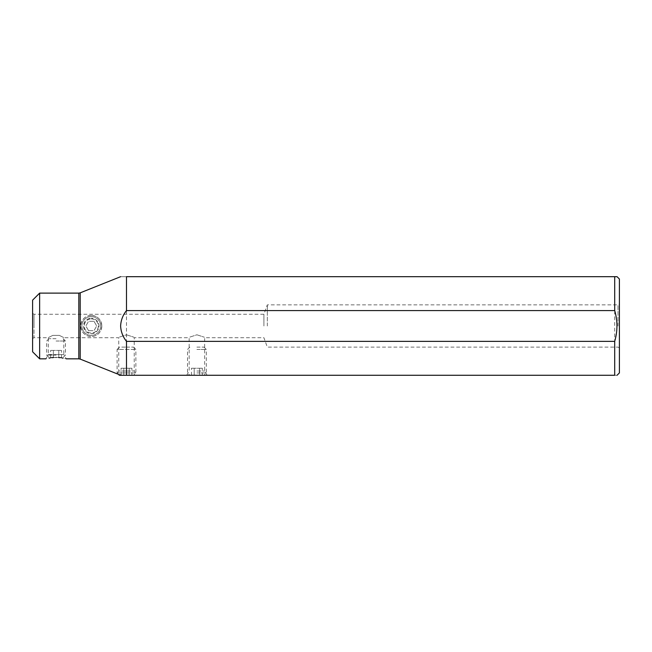 <?xml version="1.0" encoding="UTF-8"?>
<svg xmlns="http://www.w3.org/2000/svg" width="652" height="652" viewBox="0 0 652 652"><rect width="100%" height="100%" fill="white"/><g stroke="black" fill="none" stroke-linecap="round" stroke-linejoin="round"><path stroke-width="0.49" stroke-dasharray="3.26 2.44" d="M32.6 351.795L32.6 300.156M32.6 325.976L32.6 313.425L32.6 325.976M39.642 358.836L39.642 293.115M32.6 338.527L34.01 337.712L34.01 325.976L34.01 337.712L48.329 337.712L48.329 354.582L56.072 354.582L48.329 354.582L45.868 358.836L49.03 358.127M50.22 357.924L51.891 357.695M53.57 357.549L58.574 357.549M117.099 373.857L118.745 371.012L126.488 371.012L118.745 371.012L118.745 337.712L63.814 337.712L63.814 354.582L56.072 354.582L63.814 354.582L66.276 358.836L63.114 358.127M61.924 357.924L60.253 357.695M617.053 276.684L126.488 276.684C118.876 276.684 118.876 276.684 126.488 276.684L126.488 375.267L122.91 375.267L118.265 374.085L117.099 372.92L126.488 372.92L117.099 372.92L117.099 349.448L135.877 349.448L117.099 349.448L119.446 347.1L126.488 347.1L119.446 347.1M101.842 325.976C101.003 319.325 97.482 315.804 91.28 315.413C85.029 315.894 81.508 319.415 80.718 325.976C81.492 332.52 85.013 336.041 91.28 336.538C97.474 336.155 100.995 332.634 101.842 325.976M117.808 373.995L117.254 373.889M614.706 276.684L614.706 375.267C617.697 375.267 617.697 375.267 614.706 375.267L119.446 375.267M619.4 279.032L619.4 372.92M196.904 375.267L207.108 375.267L196.904 375.267M126.488 371.012L134.23 371.012L126.488 371.012M126.488 334.794C136.472 338.046 136.472 338.046 126.488 334.794C136.472 338.046 136.472 338.046 126.488 334.794C116.504 338.046 116.504 338.046 126.488 334.794C116.504 338.046 116.504 338.046 126.488 334.794M91.28 333.718C95.991 333.286 98.574 330.711 99.022 325.976C98.574 321.24 95.991 318.657 91.28 318.225A7.742 7.742 0 0 1 99.022 325.976A7.742 7.742 0 0 1 91.28 333.718C86.569 333.286 83.986 330.711 83.537 325.976C83.994 321.232 86.577 318.649 91.28 318.225A7.742 7.742 0 0 0 83.537 325.976A7.742 7.742 0 0 0 91.28 333.718M263.905 325.976L263.905 314.24L263.905 325.976M59.299 335.364L52.845 335.364L59.299 335.364C65.184 338.282 65.184 338.282 59.299 335.364C65.184 338.282 65.184 338.282 59.299 335.364L52.845 335.364C46.96 338.282 46.96 338.282 52.845 335.364C46.96 338.282 46.96 338.282 52.845 335.364L59.299 335.364M196.904 334.794C206.888 338.046 206.888 338.046 196.904 334.794C206.888 338.046 206.888 338.046 196.904 334.794C186.92 338.046 186.92 338.046 196.904 334.794C186.92 338.046 186.92 338.046 196.904 334.794M34.01 325.976L34.01 314.24L34.01 325.976M267.32 325.976L267.32 304.851L267.32 325.976M617.99 325.976L617.99 304.851L617.99 325.976M619.4 325.976L619.4 304.036L619.4 325.976M91.28 315.413A10.562 10.562 0 0 0 80.718 325.976A10.562 10.562 0 0 0 91.28 336.538A10.562 10.562 0 0 0 101.842 325.976A10.562 10.562 0 0 0 91.28 315.413M196.904 371.012L204.646 371.012L196.904 371.012M56.072 338.681L49.03 338.681L56.072 338.681M56.072 341.029L65.461 341.029L56.072 341.029M56.072 355.112L46.683 355.112L56.072 355.112M61.492 350.417L58.786 350.417L58.786 357.459L61.492 357.459L50.652 357.459L58.786 357.459L58.786 350.417L61.492 350.417L61.492 357.459M50.652 350.417L58.786 350.417L53.358 350.417L53.358 357.459L53.358 350.417L50.652 350.417L50.652 357.459M91.28 318.934A7.042 7.042 0 0 1 98.322 325.976A7.042 7.042 0 0 1 91.28 333.017A7.042 7.042 0 0 1 84.238 325.976A7.042 7.042 0 0 1 91.28 318.934A7.042 7.042 0 0 0 84.238 325.976A7.042 7.042 0 0 0 91.28 333.017A7.042 7.042 0 0 0 98.322 325.976A7.042 7.042 0 0 0 91.28 318.934M91.28 316.587A9.389 9.389 0 0 0 81.891 325.976A9.389 9.389 0 0 0 91.28 335.364A9.389 9.389 0 0 0 100.669 325.976A9.389 9.389 0 0 0 91.28 316.587A9.389 9.389 0 0 0 81.891 325.976A9.389 9.389 0 0 0 91.28 335.364A9.389 9.389 0 0 0 100.669 325.976A9.389 9.389 0 0 0 91.28 316.587M88.566 330.67L85.86 325.976L88.566 321.281L85.86 325.976L88.566 330.67L93.994 330.67L96.7 325.976L93.994 330.67L88.566 330.67M93.994 321.281L96.7 325.976L93.994 321.281L88.566 321.281L93.994 321.281M126.488 347.1L133.53 347.1L126.488 347.1M126.488 372.92L135.877 372.92L126.488 372.92M122.91 375.267L126.488 375.267M131.908 368.225L129.202 368.225L129.202 375.267L131.908 375.267L121.068 375.267L129.202 375.267L129.202 368.225L131.908 368.225L131.908 375.267M121.068 368.225L129.202 368.225L123.774 368.225L123.774 375.267L123.774 368.225L121.068 368.225L121.068 375.267M196.904 347.1L203.946 347.1L196.904 347.1M196.904 349.448L206.293 349.448L196.904 349.448M196.904 372.92L206.293 372.92L196.904 372.92M202.324 368.225L199.618 368.225L199.618 375.267L202.324 375.267L191.484 375.267L199.618 375.267L199.618 368.225L202.324 368.225L202.324 375.267M191.484 368.225L199.618 368.225L194.19 368.225L194.19 375.267L194.19 368.225L191.484 368.225L191.484 375.267M78.819 293.115L78.819 358.836M80.212 292.846L80.212 359.105M186.7 375.267L189.161 371.012L189.161 337.712L134.23 337.712L134.23 371.012L136.692 375.267M207.108 375.267L204.646 371.012L204.646 337.712L263.905 337.712L267.32 347.1L617.99 347.1L619.4 347.915M32.6 313.425L34.01 314.24L263.905 314.24L267.32 304.851L617.99 304.851L619.4 304.036M63.114 338.681L65.461 341.029L65.461 355.112L63.114 357.459M49.03 338.681L46.683 341.029L46.683 355.112L49.03 357.459M133.53 347.1L135.877 349.448L135.877 372.92L133.53 375.267M203.946 347.1L206.293 349.448L206.293 372.92L203.946 375.267M189.862 347.1L187.515 349.448L187.515 372.92L189.862 375.267"/><path stroke-width="0.98" d="M39.642 358.836L39.642 293.115L32.6 300.156L32.6 351.795L39.642 358.836L45.868 358.836M56.072 357.459C43.048 358.934 43.048 358.934 56.072 357.459C69.096 358.934 69.096 358.934 56.072 357.459M49.03 358.127L50.22 357.924M51.891 357.695L53.57 357.549M63.114 358.127L61.924 357.924M60.253 357.695L58.574 357.549M117.808 373.995L119.446 375.267L122.91 375.267C115.331 373.36 115.331 373.36 122.91 375.267L126.488 375.267L126.488 341.363C122.853 336.807 120.897 331.681 120.62 325.976C120.897 320.271 122.853 315.136 126.488 310.58L126.488 276.684C118.876 276.684 118.876 276.684 126.488 276.684L616.955 276.684M117.254 373.889L80.212 359.105L80.212 292.846L120.62 276.684M126.488 310.58L614.706 310.58L614.706 276.684M126.488 375.267L614.706 375.267C617.697 375.267 617.697 375.267 614.706 375.267L614.706 341.363L126.488 341.363M614.706 341.363C617.697 331.102 617.697 320.841 614.706 310.58M617.004 375.316L619.4 372.92L619.4 279.032L617.053 276.684M66.276 358.836L78.819 358.836L78.819 293.115L80.212 292.846M39.642 293.115L78.819 293.115M78.819 358.836L80.212 359.105"/></g></svg>
